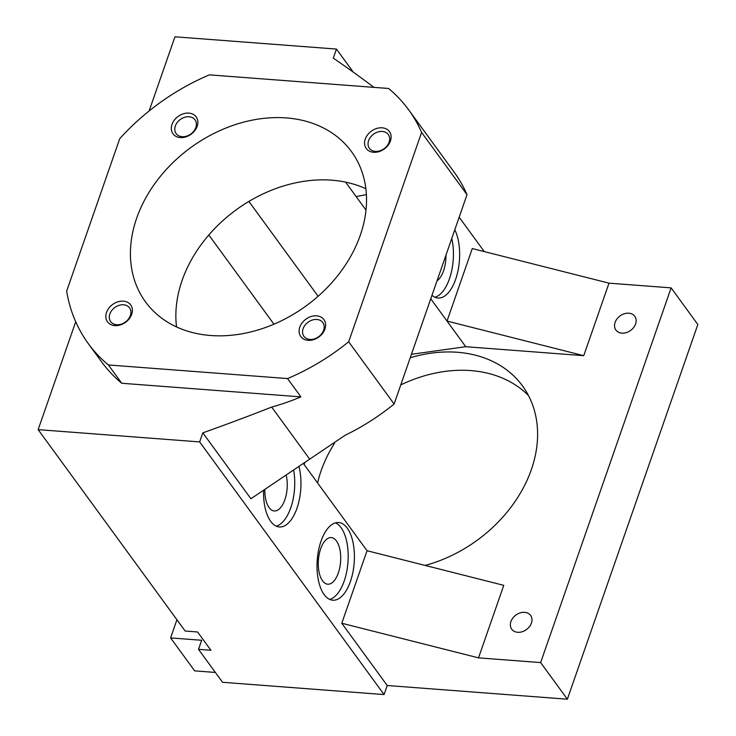 <?xml version="1.0" encoding="UTF-8"?>
<svg xmlns="http://www.w3.org/2000/svg" width="736" height="736" viewBox="0 0 736 736"><rect width="100%" height="100%" fill="white"/><g stroke="black" fill="none" stroke-linecap="round" stroke-linejoin="round"><path stroke-width="1.1" d="M524.648 612.352A11.684 8.979 -36.1 0 0 512.845 618.019A11.684 8.979 -36.1 0 0 511.732 629.216A11.684 8.979 -36.1 0 0 517.702 632.298A11.684 8.979 -36.1 0 0 529.497 626.621A11.684 8.979 -36.1 0 0 530.61 615.434A11.684 8.979 -36.1 0 0 524.648 612.352M123.372 301.153A14.343 11.022 -36.1 0 0 106.527 312.432A14.343 11.022 -36.1 0 0 114.844 325.625A14.343 11.022 -36.1 0 0 131.689 314.346A14.343 11.022 -36.1 0 0 123.372 301.153M123.584 304.787A11.684 8.979 -36.1 0 0 111.789 310.463A11.684 8.979 -36.1 0 0 110.676 321.65A11.684 8.979 -36.1 0 0 116.638 324.732A11.684 8.979 -36.1 0 0 128.432 319.065A11.684 8.979 -36.1 0 0 129.545 307.869A11.684 8.979 -36.1 0 0 123.584 304.787M188.848 113.114A14.343 11.022 -36.1 0 0 172.012 124.393A14.343 11.022 -36.1 0 0 180.329 137.595A14.343 11.022 -36.1 0 0 197.165 126.307A14.343 11.022 -36.1 0 0 188.848 113.114M189.06 116.757A11.684 8.979 -36.1 0 0 177.266 122.424A11.684 8.979 -36.1 0 0 176.152 133.612A11.684 8.979 -36.1 0 0 182.114 136.694A11.684 8.979 -36.1 0 0 193.918 131.026A11.684 8.979 -36.1 0 0 195.031 119.839A11.684 8.979 -36.1 0 0 189.06 116.757M382.113 127.806A14.343 11.022 -36.1 0 0 365.268 139.086A14.343 11.022 -36.1 0 0 373.584 152.278A14.343 11.022 -36.1 0 0 390.43 140.999A14.343 11.022 -36.1 0 0 382.113 127.806M382.324 131.44A11.684 8.979 -36.1 0 0 370.53 137.117A11.684 8.979 -36.1 0 0 369.408 148.304A11.684 8.979 -36.1 0 0 375.378 151.386A11.684 8.979 -36.1 0 0 387.173 145.719A11.684 8.979 -36.1 0 0 388.286 134.532A11.684 8.979 -36.1 0 0 382.324 131.44M628.82 313.205A11.684 8.979 -36.1 0 0 617.026 318.872A11.684 8.979 -36.1 0 0 615.912 330.068A11.684 8.979 -36.1 0 0 621.874 333.15A11.684 8.979 -36.1 0 0 633.668 327.474A11.684 8.979 -36.1 0 0 634.782 316.287A11.684 8.979 -36.1 0 0 628.82 313.205M316.627 315.836A14.343 11.022 -36.1 0 0 299.791 327.124A14.343 11.022 -36.1 0 0 308.108 340.317A14.343 11.022 -36.1 0 0 324.944 329.038A14.343 11.022 -36.1 0 0 316.627 315.836M316.839 319.479A11.684 8.979 -36.1 0 0 305.044 325.146A11.684 8.979 -36.1 0 0 303.931 336.343A11.684 8.979 -36.1 0 0 309.902 339.425A11.684 8.979 -36.1 0 0 321.696 333.748A11.684 8.979 -36.1 0 0 322.81 322.561A11.684 8.979 -36.1 0 0 316.839 319.479M286.359 117.926A127.475 97.943 -36.1 0 0 157.67 179.796A127.475 97.943 -36.1 0 0 145.507 301.87A127.475 97.943 -36.1 0 0 210.597 335.506A127.475 97.943 -36.1 0 0 339.287 273.636A127.475 97.943 -36.1 0 0 351.449 151.561A127.475 97.943 -36.1 0 0 286.359 117.926M365.856 188.747A127.475 97.943 -36.1 0 0 331.798 180.182A127.475 97.943 -36.1 0 0 176.53 326.931M263.58 490.452A38.953 18.529 94.3 0 0 279.303 526.967A38.953 18.529 94.3 0 0 296.958 508.272A38.953 18.529 94.3 0 0 298.991 466.624M276.239 526.185A38.953 18.529 94.3 0 0 290.748 507.794A38.953 18.529 94.3 0 0 293.673 470.258M264.822 489.624A23.368 11.114 94.3 0 0 274.27 510.959A23.368 11.114 94.3 0 0 284.86 499.744A23.368 11.114 94.3 0 0 286.221 475.318M350.41 581.504A38.953 18.529 94.3 0 0 338.661 522.523A38.953 18.529 94.3 0 0 321.006 541.227A38.953 18.529 94.3 0 0 332.755 600.208A38.953 18.529 94.3 0 0 350.41 581.504M329.691 599.417A38.953 18.529 94.3 0 0 344.2 581.035A38.953 18.529 94.3 0 0 335.515 522.845M338.321 572.976A23.368 11.114 94.3 0 0 331.264 537.584A23.368 11.114 94.3 0 0 320.675 548.808A23.368 11.114 94.3 0 0 327.722 584.2A23.368 11.114 94.3 0 0 338.321 572.976M431.977 295.311A38.953 18.529 94.3 0 0 437.984 298.025A38.953 18.529 94.3 0 0 455.639 279.321A38.953 18.529 94.3 0 0 454.802 229.761M434.921 297.234A38.953 18.529 94.3 0 0 449.429 278.852A38.953 18.529 94.3 0 0 451.775 238.473M437.037 280.775A23.368 11.114 94.3 0 0 443.55 270.793A23.368 11.114 94.3 0 0 445.952 255.19M317.575 482.963A127.475 97.943 143.9 0 1 334.567 443.21M400.78 384.91A127.475 97.943 143.9 0 1 470.773 370.585A127.475 97.943 143.9 0 1 528.485 395.563M425.123 565.432A127.475 97.943 -36.1 0 0 522.496 385.903A127.475 97.943 -36.1 0 0 457.415 352.277A127.475 97.943 -36.1 0 0 410.237 357.751M304.686 462.714A127.475 97.943 -36.1 0 0 304.216 464.655M394.119 404.027L348.68 341.78L421.59 132.425L467.02 194.672L394.119 404.027A198.297 152.352 -36.1 0 1 344.936 435.39L250.921 498.76L202.814 432.851A1770.54 1360.275 -36.1 0 0 271.676 407.063A198.297 152.352 -36.1 0 0 300.914 396.879L121.744 383.263A198.297 152.352 143.9 0 1 101.669 361.937L88.311 343.629A198.297 152.352 143.9 0 1 66.654 291.116L119.729 138.699A198.297 152.352 143.9 0 1 209.401 74.86L388.571 88.476A198.297 152.352 143.9 0 1 408.646 109.802A198.297 152.352 143.9 0 1 421.59 132.425M176.925 619.767L170.614 637.91L201.673 640.274L198.508 649.336L222.566 682.29L384.072 694.572L199.649 441.913L202.814 432.851M199.649 441.913L38.152 429.64L75.707 321.779M408.646 109.802L454.084 172.058A198.297 152.352 143.9 0 1 467.02 194.672M121.744 383.263L108.385 364.955A198.297 152.352 143.9 0 1 88.311 343.629M108.385 364.955L287.555 378.571A198.297 152.352 -36.1 0 0 348.68 341.78M287.555 378.571L300.914 396.879M309.746 459.218L271.676 407.063M353.317 72.183L336.453 49.073L174.956 36.8L149.123 110.961M208.84 234.996L273.948 324.19M38.152 429.64L185.15 631.028L197.57 631.976L210.938 650.284L198.508 649.336M384.072 694.572L387.228 685.51L567.364 699.2L697.848 324.493L671.122 287.877L609.003 283.158L583.749 355.681L465.732 346.702L411.433 354.301M170.614 637.91L194.663 670.864L215.372 672.446M478.52 657.864L503.774 585.341L367.043 550.73L341.789 623.254L478.52 657.864L540.638 662.584L671.122 287.877M336.453 49.073L333.298 58.144A1770.54 1360.275 143.9 0 1 373.971 87.363M430.762 298.798L447.019 321.071L472.273 248.547L609.003 283.158M387.228 685.51L341.789 623.254M540.638 662.584L567.364 699.2M248.888 201.443L318.108 296.277M583.749 355.681L447.019 321.071L465.732 346.702M345.598 182.123L365.994 210.064M484.26 251.583L459.172 217.212M303.425 463.579L367.043 550.73M356.15 196.576L366.381 194.598"/></g></svg>
